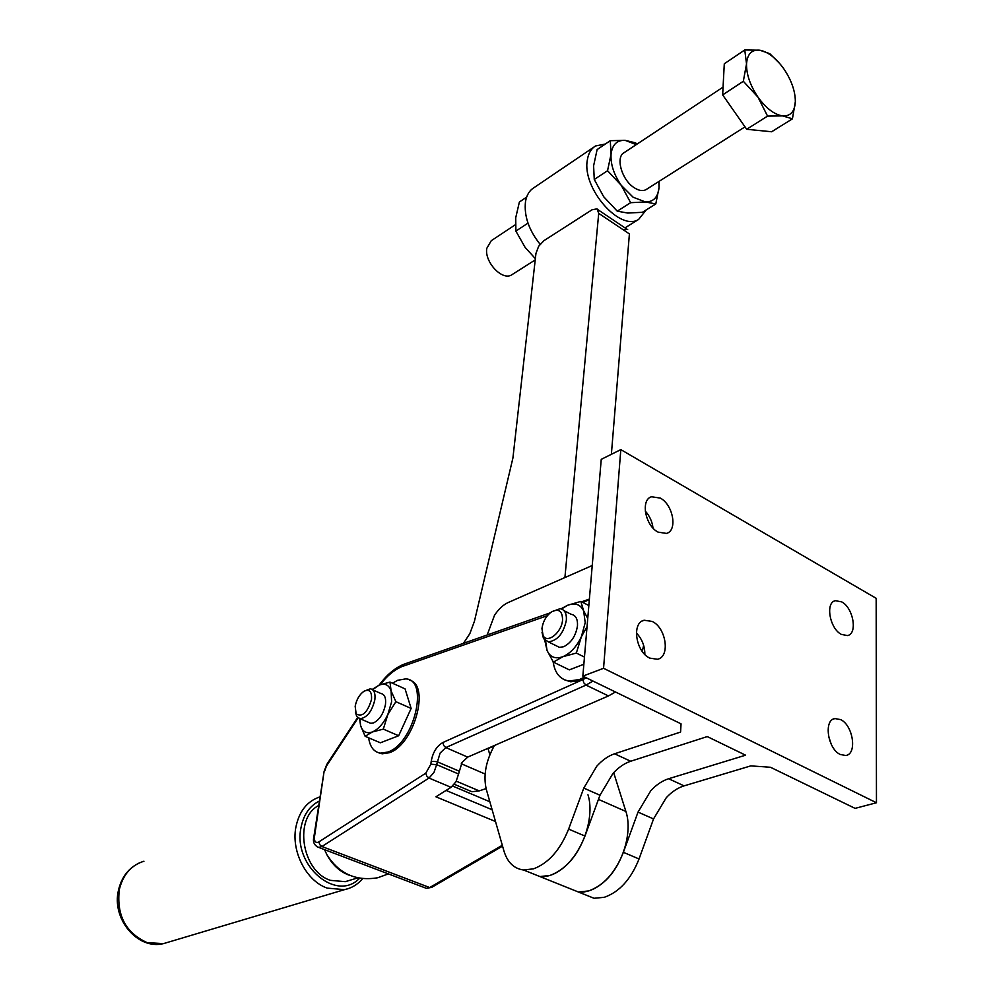 <?xml version="1.0" encoding="UTF-8"?>
<svg xmlns="http://www.w3.org/2000/svg" width="994" height="994" viewBox="0 0 994 994"><rect width="100%" height="100%" fill="white"/><g stroke="black" fill="none" stroke-linecap="round" stroke-linejoin="round"><path stroke-width="1.49" d="M587.963 794.765C594.71 815.54 583.913 850.019 565.337 866.196C556.677 873.825 548.203 877.292 539.916 876.571L549.993 875.428C565.002 869.874 576.657 856.741 584.969 836.041L599.978 795.25L612.888 773.543C618.442 767.443 624.369 763.342 630.693 761.242L707.268 736.579L745.587 755.191L668.627 778.737C662.265 780.737 656.326 784.738 650.784 790.727L638.024 812.086L623.375 852.318C615.236 872.732 603.631 885.617 588.535 890.959L578.359 891.991L523.552 869.999C513.923 868.681 507.375 862.307 503.908 850.864L486.327 789.46C483.109 775.767 485.805 761.106 494.44 745.488M876.459 802.754L876.174 598.326L620.815 449.611L603.557 668.291L876.459 802.754L855.089 808.37L770.474 767.269L750.768 765.889L684.096 785.869C677.722 787.844 671.77 791.796 666.253 797.735L653.543 818.944L639.043 858.965C630.979 879.255 619.386 892.04 604.253 897.309L594.052 898.278L583.441 894.028M603.557 668.291L582.844 676.144L681.039 723.831L680.592 732.056L614.553 753.787C608.241 755.937 602.314 760.087 596.748 766.237L583.789 788.093L568.618 829.108C560.231 849.932 548.551 863.165 533.592 868.818L523.552 869.999M487.184 634.992L494.465 615.385C498.566 609.136 503.15 604.849 508.207 602.513L592.238 565.524M840.315 754.496C827.642 748.954 823.405 719.718 834.985 718.575L840.626 719.606C853.212 725.297 857.424 754.384 845.683 755.49L840.315 754.496M841.396 634.42C829.667 628.643 825.082 602.339 835.42 600.687L841.694 601.879C853.349 607.781 857.897 633.961 847.422 635.564L841.396 634.42M658.065 532.113C645.118 525.677 640.384 499.584 651.555 496.751L660.289 498.093C673.174 504.691 677.809 530.672 666.477 533.418L658.065 532.113M649.803 658.115C635.663 651.865 631.438 622.604 644.187 620.244L652.213 621.436C666.266 627.873 670.416 657.022 657.456 659.27L649.803 658.115M831.332 744.481L828.462 735.821M582.844 676.144L601.246 459.352L620.815 449.611M653.008 528.062C652.238 521.577 649.654 515.898 645.255 511.053M644.845 654.437C644.895 646.162 642.074 638.993 636.371 632.954M409.739 680.219C430.514 685.301 413.926 745.177 389.238 752.744L382.168 753.812L378.167 752.632M368.625 737.796C369.979 747.041 373.98 752.16 380.627 753.154L387.685 752.085C414.125 743.86 429.507 679.113 405.577 678.914L397.675 680.281L392.493 683.213M615.485 691.998L608.477 695.937L467.702 757.105L461.999 762.51L458.582 774.015L436.627 764.634L440.106 753.067L445.809 747.575L586.025 685.09L583.776 682.816L582.944 679.561L586.298 677.821L581.179 680.281L570.78 681.809L564.741 679.908M589.343 599.643L582.844 602.439M553.111 661.706C554.814 673.149 560.169 679.585 569.164 681.027L579.552 679.498L584.683 677.026M324.578 849.646L326.79 854.517C332.182 864.544 339.376 871.34 348.347 874.882L350.397 875.565M458.582 774.015L455.973 781.806L451.027 787.323L435.919 796.79L495.509 821.529M383.46 872.024L360.524 863.301M318.763 805.488C293.615 817.987 301.642 871.403 330.493 880.361L345.278 881.666L349.764 880.311M355.169 706.299C356.486 699.639 359.368 694.657 363.816 691.364C369.445 688.718 372.004 691.426 371.507 699.503C367.469 712.661 362.35 717.444 356.15 713.854L355.169 706.299M364.127 691.178L370.327 688.805C374.055 689.55 375.558 693.191 374.85 699.726C372.079 711.232 367.171 717.569 360.139 718.749L356.771 716.599L355.454 712.363M368.327 722.278L370.774 723.334L373.682 722.849C379.696 719.606 383.622 713.456 385.473 704.398C386.157 697.887 384.628 694.247 380.876 693.489L372.8 689.898M545.569 640.881L547.073 650.536L544.749 640.223M587.044 626.692L581.391 636.719L585.217 622.617L583.627 610.813C580.31 604.29 574.954 602.451 567.562 605.284L580.844 601.42L583.627 610.813L587.752 618.43M359.89 718.712L360.586 725.558L359.592 718.662M387.797 714.611L391.599 701.888L391.114 691.016C388.977 684.866 384.976 682.89 379.124 685.114L389.971 682.083L391.114 691.016L395.885 701.677L387.797 714.611L383.324 729.136L372.365 731.969C378.366 729.298 383.51 723.52 387.797 714.611M541.941 628.531C543.01 621.387 546.215 615.833 551.546 611.869C558.777 608.291 562.455 610.987 562.554 619.958C561.846 632.408 547.309 644.05 543.134 635.663L541.941 628.531M551.707 611.77L560.107 608.688C564.642 609.533 566.729 613.373 566.369 620.181C563.586 633.352 557.584 640.583 548.377 641.888L543.507 638.633L542.016 632.321M564.033 610.689L571.14 614.292C575.7 615.162 577.812 618.989 577.477 625.785C575.874 635.762 571.302 642.733 563.784 646.684L559.51 647.38L555.634 645.466M372.216 689.451L379.124 685.114L372.576 689.712M365.133 736.305L360.586 725.558C362.549 731.832 366.475 733.97 372.365 731.969L365.133 736.305L380.379 742.804L398.656 735.746L383.324 729.136M395.885 701.677L411.131 708.436L405.055 688.854L389.971 682.083M411.131 708.436L398.656 735.746M560.989 608.85L567.562 605.284L561.498 608.999M576.334 653.07L562.877 656.699C570.432 653.381 576.607 646.721 581.391 636.719L576.334 653.07L584.472 657.084M553.372 662.116L547.073 650.536C550.154 657.233 555.422 659.283 562.877 656.699L553.372 662.116L569.326 669.869L583.863 664.253M588.846 605.532L580.844 601.42M643.627 645.28L642.323 651.505M486.091 788.59L479.207 790.889L471.926 791.733L465.515 789.025M493.943 746.345L485.519 749.352M485.109 774.028L461.278 763.752M463.452 643.329L469.814 633.687L474.399 621.399L512.916 458.01L535.952 253.395L538.649 246.288L543.88 240.71L592.026 209.784L597.071 208.852L598.711 213.362L564.915 577.551M489.856 754.781L488.004 748.47M613.683 772.686L625.885 811.464C632.954 832.127 622.48 866.159 603.917 881.976C595.269 889.444 586.746 892.786 578.359 891.991L594.052 898.278M627.686 229.39L623.3 229.838M598.711 213.362L629.401 233.925L611.372 454.308M540.077 244.263C528.771 230.012 523.913 215.785 525.503 201.571C526.658 195.048 529.467 190.426 533.952 187.692L594.077 146.975M605.346 144.018L595.543 145.981C591.107 148.678 588.373 153.349 587.342 159.997C581.788 188.102 619.958 231.788 638.633 219.413L646.249 209.896M526.634 197.11L519.39 201.993L515.724 217.748L515.886 231.093L525.13 247.407L535.368 258.651M527.988 223.116L515.886 231.093M512.444 274.369L511.649 274.878C502.305 281.078 484.314 262.043 486.774 248.376L491.272 240.697L515.352 224.743M746.705 129.282L767.554 116.099L782.589 115.9L792.429 118.82L771.642 131.767L746.705 129.282L722.65 94.902L724.291 63.778L744.767 49.973L746.519 63.889L743.326 81.284L722.65 94.902M779.781 63.591L769.841 53.701L759.851 50.209L744.767 49.973M743.326 81.284L757.962 97.126L767.554 116.099M792.429 118.82L795.349 101.624C794.778 111.576 790.528 116.335 782.589 115.9C774.289 114.583 766.076 108.321 757.962 97.126C750.209 85.496 746.395 74.426 746.519 63.889C747.339 53.937 751.775 49.377 759.851 50.209C768.163 51.887 776.227 58.199 784.055 69.158C791.547 80.439 795.299 91.262 795.349 101.624M630.643 202.689L621.275 185.344L633.141 197.234L645.466 201.968L630.643 202.689L617.249 211.163L627.798 213.064L642.41 212.294L655.791 203.944L645.466 201.968C653.518 201.956 658.04 197.172 659.034 187.617L655.791 203.944M636.272 144.627L625.139 140.353C616.976 140.017 612.279 144.627 611.049 154.207L610.279 140.688L625.139 140.353L635.564 142.85L637.03 144.118M745.015 126.859L645.963 189.68C642.621 191.357 638.608 190.637 633.936 187.531C621.573 179.641 615.298 156.791 624.244 152.591M610.279 140.688L597.121 149.572L593.604 165.836L594.263 179.467L603.669 196.713L617.249 211.163M607.545 170.72L611.049 154.207C610.49 164.283 613.894 174.658 621.275 185.344L607.545 170.72L594.263 179.467M659.084 181.368L659.034 187.617L658.873 181.492M684.096 785.869L668.627 778.737M639.043 858.965L623.375 852.318M584.969 836.041L568.618 829.108M630.693 761.242L614.553 753.787M599.978 795.25L583.789 788.093M653.543 818.944L638.024 812.086M451.027 787.323L429.023 778.053L433.98 772.475L436.627 764.634L430.849 764.224L425.792 773.17L318.888 841.881L319.745 844.664L321.919 846.515L429.023 778.053L426.761 776.066L425.792 773.17M467.702 757.105L445.809 747.575L443.672 745.512L442.964 742.468C436.788 745.997 432.875 752.259 431.222 761.255L430.849 764.224M502.305 845.26L429.681 887.555L426.451 888.363L424.773 887.729M502.554 846.13L431.483 887.493L429.681 887.555L321.919 846.515L318.788 847.447L317.036 846.714M318.888 841.881L317.918 842.353C315.222 842.837 314.092 840.899 314.514 836.563L313.793 837.333M458.93 771.071L436.987 761.677L431.222 761.255M314.514 836.563L324.056 771.704M582.944 679.561L442.964 742.468M324.777 770.872L327.051 764.212M326.976 765.231L358.051 717.966M380.23 684.667C386.89 676.082 393.848 670.192 401.129 666.962L405.03 663.855L550.216 612.851M403.042 666.216L547.433 615.659M374.502 868.619L426.451 888.363L431.694 887.344M168.558 942.113L163.426 943.641L147.137 942.623C125.704 932.881 116.422 915.226 119.305 889.655C122.945 874.72 131.158 865.24 143.944 861.226M348.72 888.474L344.471 889.655L327.237 888.114C306.587 881.156 291.329 851.982 295.752 827.853C298.958 811.439 307.084 801.089 320.13 796.815M359.617 878.211C336.904 902.552 293.155 866.109 300.884 828.25C303.332 815.005 309.519 805.923 319.472 800.99M608.477 695.937L586.025 685.09L593.008 681.076M492.129 809.725L446.07 790.429M479.207 790.889L456.308 781.185M625.885 811.464L598.463 799.387M833.544 719.022L834.985 718.575M834.202 601.146L835.42 600.687M650.076 497.435L651.555 496.751M642.348 620.977L644.187 620.244M382.168 753.812L380.627 753.154M570.78 681.809L569.164 681.027M326.79 854.517C338.83 873.664 355.827 881.405 377.77 877.752L388.356 873.888M489.843 801.748L452.655 786.068M372.825 867.986L318.788 847.447C314.29 845.546 312.638 842.067 313.831 837.01L324.106 771.369L326.79 764.448L357.604 717.593M402.446 664.849C393.959 668.738 386.181 675.498 379.112 685.114M357.84 877.864L345.278 881.666M362.673 878.646C357.716 884.461 351.652 888.139 344.471 889.655L163.426 943.641C137.532 950.165 111.403 918.655 118.472 890.239C121.603 876.932 128.81 867.712 140.067 862.581M548.377 641.888L559.51 647.38M543.134 635.663L543.507 638.633M360.139 718.749L370.774 723.334M356.15 713.854L356.771 716.599M581.627 601.817L589.392 599.084M402.781 664.7L404.533 664.029M471.926 791.733L454.308 784.291M598.09 209.809L626.829 229.092M625.214 227.738L638.633 219.413M723.06 87.112L623.499 153.076M535.219 259.931L511.649 274.878"/></g></svg>
